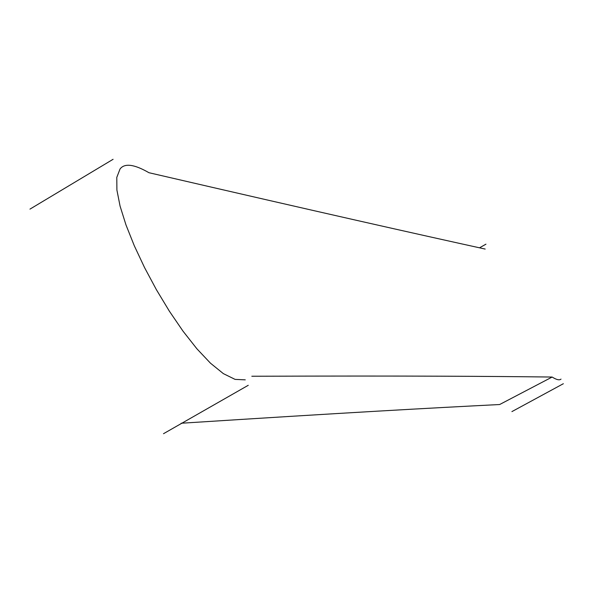 <?xml version="1.0" encoding="UTF-8"?>
<svg xmlns="http://www.w3.org/2000/svg" width="593" height="593" viewBox="0 0 593 593"><rect width="100%" height="100%" fill="white"/><g stroke="black" fill="none" stroke-linecap="round" stroke-linejoin="round"><path stroke-width="0.89" d="M245.265 379.846L235.087 379.387L223.353 373.627L210.478 363.19L196.891 348.788L183.037 331.19L169.39 311.214L156.411 289.725L144.559 267.591L134.277 245.71L125.983 224.925L120.068 206.09L116.895 189.997L116.791 177.396L120.045 168.975C124.626 162.986 134.263 164.224 148.939 172.711C327.432 214.036 414.018 233.397 485.17 249.06M561.015 379.105C559.466 380.469 556.508 379.787 552.135 377.044C490.27 376.31 414.314 375.747 251.817 376.244M181.154 423.246C347.713 412.558 431.237 407.984 499.632 404.53L552.135 377.044M29.961 209.121L113.093 159.295M163.505 433.705L248.259 385.294M485.956 244.168L479.515 247.815M563.35 383.715L511.907 411.609"/></g></svg>
